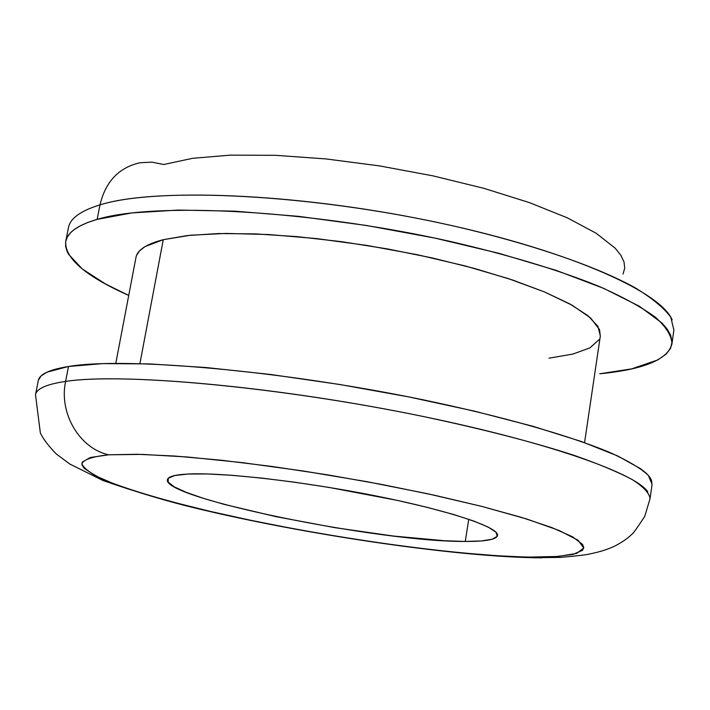 <?xml version="1.0" encoding="UTF-8"?>
<svg xmlns="http://www.w3.org/2000/svg" width="710" height="710" viewBox="0 0 710 710"><rect width="100%" height="100%" fill="white"/><g stroke="black" fill="none" stroke-linecap="round" stroke-linejoin="round"><path stroke-width="1.06" d="M108.674 454.808L141.982 454.382L187.271 456.983L242.19 462.618L303.33 470.996L366.564 481.611L427.473 493.707L481.93 506.443L526.545 518.939L558.992 530.414L578.1 540.257L583.735 548.014L576.626 553.445L558.06 556.454L529.704 557.093L533.103 557.749L542.014 557.803L498.296 555.806L462.024 552.921L422.139 548.582L379.841 542.955L336.318 536.227L292.715 528.568L250.195 520.19L209.92 511.306L173.08 502.147L140.873 492.971L114.523 484.051L95.246 475.718L84.171 468.28L82.032 465.006L82.298 462.095L90.347 457.497L108.674 454.808L137.128 454.276L174.935 456.051L220.659 460.16L272.232 466.488L327.035 474.75L382.175 484.531L434.706 495.287L481.93 506.443L521.593 517.421L552.105 527.681L572.526 536.787L582.573 544.41L583.771 547.596L582.502 550.33L572.997 554.421L555.016 556.667L529.704 557.093C451.826 555.682 314.166 535.633 209.92 511.306C165.279 500.674 130.418 490.37 105.329 480.395C91.528 474.085 83.7 468.529 81.845 463.719C83.824 459.485 92.77 456.512 108.674 454.808C79.671 448.569 58.708 413.282 65.595 381.403C58.708 413.282 79.671 448.569 108.674 454.808M647.813 491.835C634.403 471.706 533.405 437.431 396.544 411.188C259.798 384.882 119.129 373.229 65.595 381.403C122.129 372.608 278.134 386.71 420.799 415.989C481.185 428.68 532.172 441.762 573.742 455.234C598.557 463.914 618.108 472.052 632.388 479.667C643.544 486.856 649.437 493.193 650.058 498.677L644.724 516.418C636.781 528.506 632.441 534.488 631.705 534.381C628.27 537.923 623.06 541.597 616.076 545.413C609.162 548.954 600.474 551.785 589.992 553.906C587.134 554.741 577.283 555.912 560.43 557.403L532.811 557.705C449.137 555.93 302.407 534.053 195.277 508.067C168.35 501.633 137.598 492.456 103.03 480.546L69.811 464.029L56.232 453.921C48.626 446.102 43.337 439.135 40.363 433.011L35.5 394.733C36.583 388.672 46.611 384.234 65.595 381.403L68.506 366.484L65.595 381.403M671.979 343.596L673.897 330.052L670.781 317.246C663.965 307.874 651.842 297.907 634.394 287.337C595.22 265.93 529.864 243.432 451.773 225.576C311.992 194.105 157.522 186.632 99.977 204.879C105.568 181.547 118.916 167.498 140.021 162.732C118.916 167.498 105.568 181.547 99.977 204.879C154.452 187.839 293.86 192.978 427.988 220.49C562.249 247.905 660.273 290.621 672.166 319.899M584.561 442.641L600.341 335.919L597.918 326.343L587.836 315.613L570.006 304.031L544.703 292.014L512.567 279.997L474.635 268.486L432.328 257.961L387.332 248.89L341.554 241.675L296.94 236.616L255.334 233.892L218.369 233.555L187.369 235.551L163.264 239.687L139.914 363.6L163.264 239.687L145.239 246.494L139.763 250.639L136.639 255.201M650.058 498.677L652.073 484.433L648.354 475.398C641.068 468.529 628.403 460.967 610.351 452.687C569.908 435.7 502.982 416.521 423.417 399.872C281 370.398 125.129 356.873 68.506 366.484C49.496 369.573 39.414 374.285 38.287 380.613L35.5 394.733M465.272 541.446C379.806 542.129 161.924 497.967 167.445 479.685C168.021 476.623 174.811 474.741 187.83 474.04C222.239 472.168 304.235 481.531 377.179 496.184C450.255 510.818 499.432 527.53 497.524 535.509C496.343 539.573 485.587 541.544 465.272 541.446L468.751 519.285L465.272 541.446L481.344 540.949L492.216 539.227L497.248 536.29L495.979 532.207L488.16 527.077L473.845 521.078L453.37 514.43L427.464 507.419L397.156 500.355L328.952 487.415L294.277 482.161L261.449 478.061L231.957 475.292L207.098 473.943L187.83 474.04L174.784 475.522L168.234 478.265L168.172 482.108L174.296 486.856L186.126 492.296L203.016 498.216L224.2 504.384L276.154 516.694L335.022 527.69L393.624 536.068L444.735 540.754L465.272 541.446M99.977 204.879L97.146 219.381C154.62 201.897 309.214 209.903 449.235 241.205C508.493 254.89 558.371 269.915 598.849 286.299C622.981 297.002 641.902 307.368 655.614 317.388C666.246 327.053 671.687 335.892 671.944 343.906C667.87 359.544 643.819 369.493 599.772 373.771L631.678 368.872L657.886 359.908L666.193 354.104L670.577 348.317L672.086 341.936L670.577 334.942L666.814 328.552L661.871 322.943L639.248 306.179L603.811 288.411L556.507 270.492L499.219 253.381L434.742 238.072L366.582 225.487L298.608 216.355L234.673 211.163L178.174 210.062L131.749 212.929L97.146 219.381L99.977 204.879C80.665 210.817 70.157 218.405 68.444 227.644L65.746 241.32M128.732 295.44L105.586 284.036L82.271 268.939L68.595 254.304L67.042 251.287L65.622 246.379L65.684 241.657L67.272 237.131L70.432 232.871L74.106 229.641L80.159 225.878L87.827 222.452L97.146 219.381C77.869 225.061 67.397 232.392 65.737 241.382C64.539 258.174 85.537 276.19 128.732 295.44M549.016 358.177L572.881 354.086L589.921 347.864L599.098 339.628M600.305 336.149L599.524 329.564L590.613 317.956L572.153 305.229L544.437 291.908L508.324 278.595L465.272 265.966L417.267 254.695L366.742 245.403L316.323 238.56L268.637 234.531L226.037 233.43L190.457 235.223L163.264 239.687C146.446 244.062 137.349 249.955 135.983 257.384L115.783 363.351M623.007 274.069L624.711 268.238L624.01 261.937L620.842 255.227L615.153 248.163L596.151 233.244L567.254 217.801L529.341 202.581L483.927 188.345L433.135 175.894L379.575 165.909L326.067 158.934L275.445 155.312L230.244 155.144L192.516 158.321L163.735 164.516L151.887 162.146L140.021 162.732M652.046 484.655L651.478 480.217L649.81 477.218L646.26 473.242L641.05 468.99L617.576 455.9L581.144 441.425L532.74 426.24L474.298 411.108L408.685 396.899L339.495 384.447L270.679 374.489L206.14 367.54L149.313 363.902L102.861 363.609L68.506 366.484L47.029 372.155L41.127 375.901L38.384 380.161"/></g></svg>
